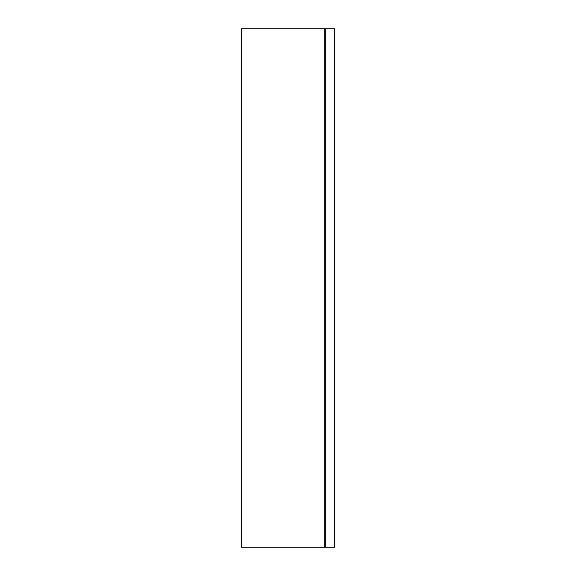 <?xml version="1.0" encoding="UTF-8"?>
<svg xmlns="http://www.w3.org/2000/svg" width="576" height="576" viewBox="0 0 576 576"><rect width="100%" height="100%" fill="white"/><g stroke="black" fill="none" stroke-linecap="round" stroke-linejoin="round"><path stroke-width="0.43" stroke-dasharray="2.88 2.16" d="M334.656 547.2L334.656 28.8L241.344 28.8L241.344 547.2L334.656 547.2M324.806 547.2L324.806 28.8"/><path stroke-width="0.86" d="M334.656 547.2L334.656 28.8L324.806 28.8L324.806 547.2L334.656 547.2M324.806 28.8L241.344 28.8L241.344 547.2L324.806 547.2M325.318 547.2L325.318 28.8"/></g></svg>
